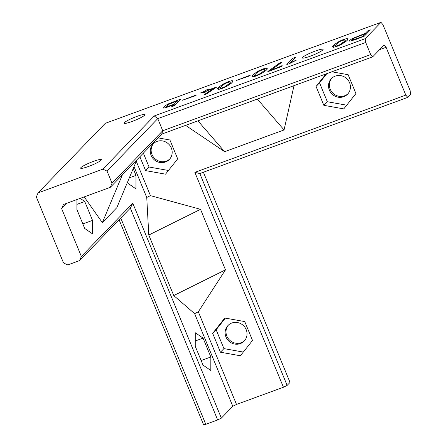 <?xml version="1.0" encoding="UTF-8"?>
<svg xmlns="http://www.w3.org/2000/svg" width="447" height="447" viewBox="0 0 447 447"><rect width="100%" height="100%" fill="white"/><g stroke="black" fill="none" stroke-linecap="round" stroke-linejoin="round"><path stroke-width="0.67" d="M119.086 219.751L203.536 424.65L205.782 424.309L217.667 419.957L221.36 418.124L232.809 406.278L236.502 404.44L283.437 387.247L194.87 172.363L199.815 173.548L407.765 97.379L410.659 94.384L410.134 90.607L382.939 24.63L380.973 22.35L365.177 38.688L154.26 115.946L102.827 169.167L38.062 192.892L105.291 123.327L380.973 22.35M203.402 172.235L290.03 382.414L287.136 385.409L283.437 387.247M228.451 325.058A11.231 10.655 -136 0 0 229.54 340.061A11.231 10.655 -136 0 0 244.57 340.636M153.6 143.465A11.231 10.655 -136 0 0 154.69 158.467A11.231 10.655 -136 0 0 169.72 159.043M331.842 78.18A11.231 10.655 -136 0 0 332.937 93.177A11.231 10.655 -136 0 0 347.962 93.758M287.136 385.409L199.815 173.548M185.594 125.372L224.651 151.701L197.932 120.852M236.502 404.44L198.323 311.805L225.472 269.837L200.524 209.308L150.438 195.63L136.268 161.255M194.87 172.363L405.792 95.105L386.079 47.281L384.107 45.007L372.664 56.847L370.692 54.573L162.742 130.742L112.035 183.214L107.045 171.106L102.827 169.167M379.62 49.651L386.079 47.281M294.014 85.656L284.063 129.937L224.651 151.701M240.374 355.767L252.527 340.458L244.749 321.583L224.819 318.024L212.666 333.339L220.444 352.208L240.374 355.767M139.877 156.735L145.599 170.614L165.53 174.174L177.682 158.864L169.905 139.989L158.093 137.883M325.992 73.945L316.063 86.455L323.84 105.324L343.771 108.889L355.924 93.574L348.146 74.705L331.864 71.794M221.36 418.124L132.793 203.234L81.36 256.455L79.639 260.567L67.754 264.92L63.535 262.981L36.341 197.004L38.062 192.892M205.782 424.309L120.757 218.019M217.667 419.957L130.345 208.101L79.639 260.567M132.793 203.234L130.345 208.101M198.323 311.805L194.624 313.643L232.809 406.278M200.524 209.308L148.79 235.033L173.743 295.568L194.624 313.643M148.79 235.033L146.745 197.468L134.027 166.614M136.855 159.858L116.84 207.654L102.352 222.645L122.366 174.85M84.198 196.892L102.352 222.645M66.86 203.24L61.647 208.632L63.373 204.519L110.308 187.327L112.035 183.214M81.36 256.455L61.647 208.632M133.195 168.608L135.989 175.392L135.966 188.874L128.166 183.488L127.568 182.035M80.203 198.356L84.746 201.496L92.523 220.365L92.501 233.848L84.701 228.462L76.923 209.593L76.94 199.552M210.839 356.985L210.816 370.468L203.016 365.082L195.238 346.213L195.261 332.724L203.061 338.116L210.839 356.985L201.139 360.539M405.792 95.105L407.765 97.379M231.831 323.008A11.231 10.655 -136 0 0 228.004 325.494A11.231 10.655 -136 0 0 228.668 340.96A11.231 10.655 -136 0 0 244.151 341.1A11.231 10.655 -136 0 0 245.034 327.483A11.231 10.655 -136 0 0 231.831 323.008M156.986 141.414A11.231 10.655 -136 0 0 153.153 143.9A11.231 10.655 -136 0 0 153.824 159.367A11.231 10.655 -136 0 0 169.301 159.506A11.231 10.655 -136 0 0 170.184 145.89A11.231 10.655 -136 0 0 156.986 141.414M335.228 76.124A11.231 10.655 -136 0 0 331.395 78.616A11.231 10.655 -136 0 0 332.065 94.077A11.231 10.655 -136 0 0 347.542 94.222A11.231 10.655 -136 0 0 348.431 80.6A11.231 10.655 -136 0 0 335.228 76.124M284.063 129.937L257.349 99.089M150.438 195.63L146.745 197.468M225.472 269.837L173.743 295.568M220.444 352.208L223.925 348.61L243.308 352.074M212.666 333.339L216.141 329.741L223.925 348.61M225.366 318.124L216.141 329.741M145.599 170.614L149.075 167.016L168.463 170.48M143.353 153.137L149.075 167.016M323.84 105.324L327.316 101.732L346.704 105.19M316.063 86.455L319.538 82.857L327.316 101.732M326.863 73.626L319.538 82.857M135.989 175.392L129.328 177.833M84.746 201.496L76.934 204.357M92.523 220.365L82.829 223.919M203.061 338.116L195.244 340.977M365.177 38.688L365.702 42.465L370.692 54.573M372.664 56.847L161.741 134.106L110.308 187.327M367.669 30.877L370.373 29.893L364.378 36.095L355.426 39.61L350.219 41.068L349.392 40.554L352.096 38.705L365.344 33.279L367.669 30.877L368.194 32.145M349.196 40.951L349.392 40.554L349.615 41.102M336.826 46.421L333.468 47.332L332.574 46.974L332.691 46.248L334.378 44.521L339.156 41.398L343.626 39.42L347.056 38.515L347.788 38.889L347.218 40.347L346.034 41.364L341.53 44.331L336.826 46.421M310.268 56.188A11.231 1.481 157.6 0 1 302.351 57.92A11.231 1.481 157.6 0 1 312.168 52.271A11.231 1.481 157.6 0 1 323.114 49.36A11.231 1.481 157.6 0 1 310.268 56.188M289.27 63.742L286.823 64.491L292.802 58.306L295.467 57.328L290.204 62.781L296.372 60.121L289.27 63.742M269.077 71.235L267.854 71.475L279.436 63.139L282.13 62.139L271.117 70.05L279.325 67.044L281.308 65.882L282.253 65.759L281.571 66.458L269.077 71.235M256.287 75.923L252.924 76.834L252.035 76.476L252.153 75.75L253.835 74.023L258.617 70.894L263.082 68.922L266.518 68.017L267.245 68.385L266.68 69.849L265.49 70.866L260.992 73.833L256.287 75.923M248.415 76.297L236.396 80.471L249.119 75.61L250.141 75.459L248.415 76.297M221.88 88.523L218.522 89.439L217.628 89.076L217.745 88.35L219.432 86.623L224.21 83.5L228.68 81.522L232.11 80.616L232.842 80.991L232.792 81.717L231.088 83.466L226.584 86.433L221.88 88.523M206.369 94.054L203.804 94.954L213.37 88.484L206.687 90.937L203.994 92.825L203.1 92.881L204.05 91.898L200.239 93.06L204.692 91.233L207.419 89.322L208.352 89.21L207.341 90.255L216.756 87.009L206.369 94.054M194.462 96.06L182.443 100.234L195.166 95.373L196.188 95.222L194.462 96.06M179.091 99.698L180.437 99.407L174.319 105.738L171.693 106.699L173.402 104.928L167.357 107.146L163.837 108.096L163.529 107.716L165.77 105.397L168.234 103.911L179.091 99.698L179.409 100.469M163.837 108.096L163.529 107.716L163.686 108.101M132.027 121.478A11.231 1.481 157.6 0 1 124.11 123.204A11.231 1.481 157.6 0 1 133.927 117.561A11.231 1.481 157.6 0 1 144.873 114.65A11.231 1.481 157.6 0 1 132.027 121.478M88.562 166.452A11.231 1.481 157.6 0 1 80.644 168.178A11.231 1.481 157.6 0 1 90.462 162.535A11.231 1.481 157.6 0 1 101.408 159.624A11.231 1.481 157.6 0 1 88.562 166.452M365.702 42.465L157.752 118.634L154.26 115.946M107.045 171.106L157.752 118.634L162.742 130.742L161.741 134.106M365.344 33.279L365.869 34.548M290.204 62.781L290.371 63.195M268.764 70.794L268.965 71.274M271.117 70.05L271.273 70.43M279.325 67.044L279.481 67.424M213.37 88.484L213.644 89.149M204.05 91.898L204.374 92.68M204.692 91.233L205.139 92.333M207.341 90.255L207.497 90.635M173.402 104.928L173.866 106.051M361.958 36.783L364.685 33.961L354.722 37.878L352.135 39.476L352.795 39.878L361.958 36.783L362.109 37.157M364.685 33.961L365.21 35.229M352.135 39.476L352.292 40.632M335.479 45.203L335.982 46.125L339.619 44.784L344.453 41.398L344.9 40.822L344.805 39.705L340.452 41.275L337.066 43.555L335.479 45.203L335.859 46.762M345.749 41.577L344.805 39.705M254.935 74.705L255.444 75.627L259.081 74.286L263.909 70.9L264.356 70.319L264.266 69.207L259.908 70.777L256.528 73.057L254.935 74.705L255.315 76.264M265.205 71.079L264.266 69.207M220.533 87.305L221.036 88.227L224.673 86.891L229.507 83.5L229.954 82.924L229.859 81.812L225.506 83.377L222.12 85.662L220.533 87.305L220.907 88.864M230.803 83.678L229.859 81.812M165.77 105.397L166.586 106.861L174.079 104.257L177.509 100.709L168.206 104.62L166.29 106.609L166.787 107.347M177.509 100.709L178.007 101.922M174.079 104.257L174.581 105.47M369.395 29.994L369.658 30.631M352.096 38.705L352.337 39.286M359.265 35.503L359.422 35.889M332.691 46.248L333.132 47.309M333.266 45.499L333.998 47.276M334.378 44.521L335.367 46.918M339.156 41.398L339.374 41.929M343.626 39.42L343.788 39.822M347.056 38.515L347.615 39.867M292.802 58.306L293.316 59.557M294.495 57.428L294.757 58.065M294.171 60.809L294.338 61.217M295.277 60.323L295.422 60.675M279.436 63.139L279.738 63.876M281.018 62.351L281.213 62.82M279.666 66.692L279.9 67.273M281.308 65.882L281.554 66.474M252.153 75.75L252.589 76.811M252.723 75.001L253.46 76.778M253.835 74.023L254.824 76.42M258.617 70.894L258.835 71.431M263.082 68.922L263.249 69.319M266.518 68.017L267.071 69.369M238.1 79.644L238.257 80.019M249.119 75.61L249.264 75.962M217.745 88.35L218.186 89.411M218.32 87.601L219.052 89.383M219.432 86.623L220.421 89.026M224.21 83.5L224.428 84.03M228.68 81.522L228.842 81.924M232.11 80.616L232.669 81.969M201.915 92.25L202.072 92.624M205.698 90.188L206.212 91.428M207.419 89.322L207.665 89.92M215.745 87.176L215.923 87.606M184.147 99.407L184.298 99.782M195.166 95.373L195.311 95.725M168.234 103.911L168.441 104.414M172.508 102.112L172.659 102.48M356.639 38.733L356.795 39.107M352.795 39.878L353.018 40.42M337.558 45.723L337.708 46.086M339.619 44.784L339.793 45.208M335.982 46.125L336.2 46.644M344.9 40.822L345.335 41.878M344.453 41.398L344.805 42.258M343.285 42.392L343.575 43.096M257.014 75.225L257.165 75.588M259.081 74.286L259.254 74.705M255.444 75.627L255.656 76.146M264.356 70.319L264.797 71.38M263.909 70.9L264.266 71.76M262.747 71.894L263.037 72.598M222.612 87.824L222.762 88.193M224.673 86.891L224.847 87.31M221.036 88.227L221.254 88.746M229.954 82.924L230.389 83.986M229.507 83.5L229.859 84.366M228.339 84.494L228.629 85.198M168.547 106.285L168.698 106.654M166.44 107.464L166.172 106.822"/></g></svg>
